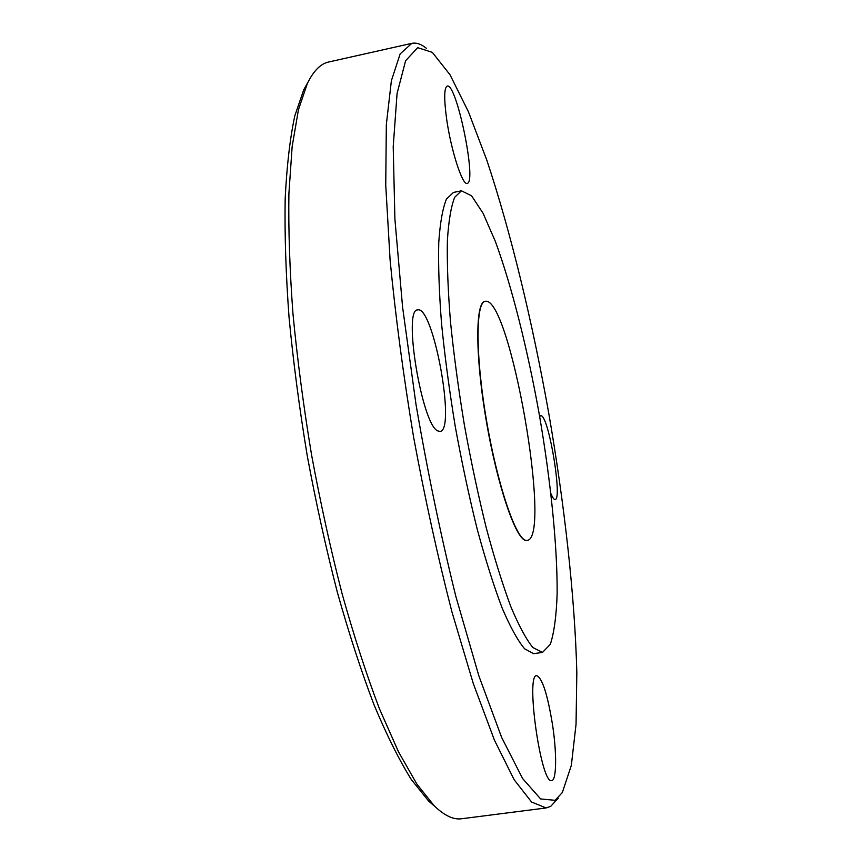<?xml version="1.0" encoding="UTF-8"?>
<svg xmlns="http://www.w3.org/2000/svg" width="862" height="862" viewBox="0 0 862 862"><rect width="100%" height="100%" fill="white"/><g stroke="black" fill="none" stroke-linecap="round" stroke-linejoin="round"><path stroke-width="1.29" d="M526.143 540.388L527.221 540.399C552.38 537.942 509.711 295.073 485.22 301.334C475.533 302.088 475.404 355.855 486.545 420.742C497.568 485.629 516.166 539.752 526.143 540.388M527.091 540.42L525.895 540.431C515.907 539.795 497.299 485.672 486.276 420.785C475.134 355.909 475.274 302.142 484.983 301.377L485.101 301.355M552.628 725.405C556.863 753.366 556.615 780.412 551.723 780.573C541.034 784.948 525.314 673.621 536.746 675.657C542.338 678.114 547.639 694.697 552.628 725.405M539.666 416.637L540.7 415.538L541.789 415.958C549.74 421.259 562.358 500.003 555.128 499.518C554.007 499.658 552.596 497.686 550.904 493.581M446.667 119.236C443.908 98.828 444.092 87.773 447.206 86.06C456.666 82.536 477.192 183.337 467.15 183.347C462.517 185.707 451.041 150.408 446.667 119.236M437.799 430.914C421.981 425.225 402.64 308.488 417.693 309.911C433.177 305.126 456.203 430.623 440.051 431.431L437.799 430.914M308.046 82.052L303.693 89.874L294.793 115.907C289.998 138.329 286.798 165.967 285.171 198.82C284.579 234.442 285.861 273.922 289.039 317.248C293.328 362.169 299.394 408.362 307.26 455.815C316.042 503.106 326.073 548.598 337.354 592.291C349.132 634.109 361.383 671.67 374.086 704.954C386.801 735.286 399.235 760.176 411.379 779.625L428.619 801.067L435.385 806.929M426.507 48.401C421.292 44.102 416.389 42.432 411.777 43.369L328.605 62.021C320.653 63.691 313.585 70.813 307.4 83.388L298.467 109.636L292.153 146.508L288.899 193.627C288.35 229.798 289.707 269.925 292.983 313.994C297.379 359.713 303.575 406.735 311.591 455.061C320.524 503.214 330.717 549.536 342.171 594.015C354.12 636.565 366.512 674.752 379.355 708.564L398.47 751.761L416.982 784.269L434.308 805.905C444.415 815.614 453.487 819.902 461.536 818.76L546.088 807.953L550.764 806.304L558.22 798.201M411.777 43.369L400.151 53.907L391.38 80.737L386.327 124.645L385.745 185.158L390.109 260.195C395.518 316.343 403.341 375.326 413.598 437.142C425.02 498.742 437.767 556.863 451.817 611.492L473.281 683.523L494.454 740.21L514.172 779.765L531.563 802.005L546.088 807.953M555.117 800.324L562.336 792.512L571.334 765.402L576.042 724.328L576.829 672.726C574.879 596.784 564.588 505.11 548.782 413.394C532.382 321.774 510.81 232.072 486.761 160.02L468.432 111.78L450.018 74.768L432.315 52.356L417.714 47.669L405.603 60.739L397.07 93.527L393.212 146.734L394.904 219.099L402.565 306.958L415.98 404.3C427.53 471.557 440.805 535.571 455.815 596.321L478.895 675.959L501.662 737.473L522.587 778.505L540.614 798.934L555.117 800.324M461.429 190.804L453.466 192.441L446.505 198.96C442.702 208.184 440.116 222.698 438.758 242.491C438.198 265.227 439.114 292.143 441.516 323.25C444.781 356.178 449.371 390.68 455.298 426.733C461.87 462.732 469.197 496.986 477.289 529.494C485.597 560.074 493.915 586.322 502.223 608.216C510.315 627.127 517.782 640.649 524.613 648.795L533.589 653.665L542.521 652.415L550.355 644.259C554.158 632.536 556.421 615.587 557.154 593.401C557.38 545.657 550.689 480.737 539.386 415.042C527.619 349.422 511.791 286.109 495.305 241.306L483.108 213.323L471.579 195.803L461.429 190.804L454.694 197.29C451.041 206.492 448.596 220.984 447.378 240.778C446.947 263.503 447.981 290.429 450.46 321.558C453.8 354.508 458.444 389.042 464.392 425.128C470.964 461.17 478.259 495.467 486.297 528.029C494.529 558.651 502.74 584.942 510.929 606.891C518.902 625.834 526.229 639.388 532.91 647.567L542.521 652.415M428.619 801.067L434.308 805.905M303.693 89.874L307.4 83.388"/></g></svg>
